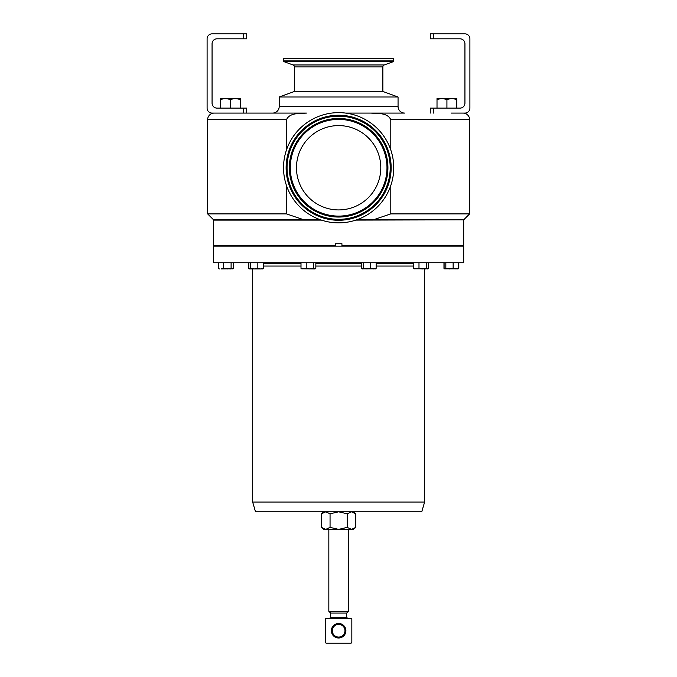 <?xml version="1.0" encoding="UTF-8"?>
<svg xmlns="http://www.w3.org/2000/svg" width="677" height="677" viewBox="0 0 677 677"><rect width="100%" height="100%" fill="white"/><g stroke="black" fill="none" stroke-linecap="round" stroke-linejoin="round"><path stroke-width="1.02" d="M296.467 167.752A42.169 42.169 0 0 1 338.635 125.592A42.169 42.169 0 0 1 380.796 167.752A42.169 42.169 0 0 1 338.635 209.921A42.169 42.169 0 0 1 296.467 167.752M283.528 60.922L393.743 60.922L393.743 58.544L283.528 58.544L283.528 60.922A0.821 0.821 0 0 0 284.069 61.692L293.023 64.958A2.09 2.09 0 0 1 294.393 66.913L294.393 91.471L279.212 97.006L279.212 106.484A6.601 6.601 0 0 1 272.611 113.084L243.415 113.084L243.415 108.117L217.012 108.117A4.951 4.951 0 0 1 212.062 103.166L212.062 43.768A4.951 4.951 0 0 1 217.012 38.817L243.415 38.817L243.415 33.85L212.053 33.85A4.951 4.951 0 0 0 207.103 38.801L207.103 108.134A4.951 4.951 0 0 0 212.053 113.084L306.486 113.084C299.826 113.609 289.731 112.526 286.481 119.685L286.481 149.947M293.023 64.958L384.248 64.958A2.09 2.09 0 0 0 382.869 66.913L294.393 66.913M393.743 60.922A0.821 0.821 0 0 1 393.202 61.692L284.069 61.692M294.393 91.471L382.869 91.471L382.869 66.913M384.248 64.958L393.202 61.692M283.528 167.752A55.108 55.108 0 0 0 338.635 222.86A55.108 55.108 0 0 0 393.743 167.752A55.108 55.108 0 0 0 338.635 112.644A55.108 55.108 0 0 0 283.528 167.752M332.297 630.736A6.338 6.338 0 0 0 338.635 637.074A6.338 6.338 0 0 0 344.974 630.736A6.338 6.338 0 0 0 338.635 624.397A6.338 6.338 0 0 0 332.297 630.736M345.896 630.736A7.261 7.261 0 0 1 338.635 637.996A7.261 7.261 0 0 1 331.375 630.736A7.261 7.261 0 0 1 338.635 623.475A7.261 7.261 0 0 1 345.896 630.736M330.579 613.04L330.579 617.399L346.692 617.399L346.692 613.04L330.579 613.04L328.836 611.297L348.435 611.297L348.435 529.372M425.706 268.964L424.606 268.964L424.606 502.046L421.754 511.812L255.508 511.812L252.665 502.046L252.665 268.964M463.694 246.115L463.694 262.752L213.577 262.752L213.577 246.115L463.694 246.115M413.757 263.158L376.15 263.158M361.543 263.158L315.837 263.158M301.003 263.158L263.387 263.158M463.423 245.59L341.936 245.319L463.423 245.59M321.414 220.101L213.577 220.101L213.577 245.319L335.335 245.319L335.335 243.737L341.936 243.737L341.936 246.115M214.237 113.084A6.601 6.601 0 0 0 207.636 119.685L207.636 213.89L213.577 219.839L320.627 219.839M263.387 263.277L301.003 263.277M315.837 263.277L361.543 263.277M376.15 263.277L413.757 263.277M373.247 219.839L390.79 213.89L469.635 213.89L463.694 219.839L356.635 219.839M404.66 113.084L345.549 113.084L404.66 113.084A6.601 6.601 0 0 1 398.059 106.484L279.212 106.484M463.026 113.084A6.601 6.601 0 0 1 469.635 119.685L469.635 213.89M382.869 91.471L398.059 97.006L279.212 97.006M398.059 97.006L398.059 106.484M207.636 213.89L286.481 213.89L286.481 185.557M306.486 113.084L272.611 113.084M390.79 213.89L390.79 185.557M390.79 149.947L390.79 119.685C387.481 112.492 377.411 113.618 370.784 113.084M304.024 219.839L286.481 213.89M335.335 246.115L335.335 245.319L213.577 245.319M463.423 219.839L355.857 220.101M249.661 268.964L260.611 268.964L257.835 268.371L254.188 268.964L250.541 268.371L249.661 268.964L248.789 268.371L249.305 268.854M262.871 268.854L260.611 268.964L263.387 268.371L262.515 268.964M250.541 262.752L250.541 268.371M248.789 262.752L248.789 268.371M263.387 262.752L263.387 268.371M257.835 262.752L257.835 268.371M414.282 268.794L428.076 268.794M428.6 262.752L428.6 268.371L427.5 268.964L426.408 268.371L422.693 268.964L413.757 268.371L414.857 268.964M428.6 268.371L427.5 268.964M426.408 262.752L426.408 268.371M418.987 262.752L418.987 268.371M413.757 262.752L413.757 268.371M248.848 268.447L249.762 268.964M248.671 262.752L248.671 268.371M444.611 268.854L458.177 268.854M457.821 268.964L458.693 268.371L455.917 268.964L453.141 268.371L449.494 268.964L445.838 268.371L444.967 268.964L444.095 268.371L444.967 268.964M458.693 262.752L458.693 268.371M453.141 262.752L453.141 268.371M445.838 262.752L445.838 268.371M444.095 262.752L444.095 268.371M301.527 268.794L314.746 268.964L313.646 268.371L309.939 268.964L301.003 268.371L302.094 268.964M315.313 268.794L314.746 268.964M306.224 262.752L306.224 268.371M301.003 262.752L301.003 268.371M315.837 262.752L315.837 268.371M313.646 262.752L313.646 268.371M230.4 268.964L223.681 268.371L221.066 268.964L232.77 268.794M362.068 268.854L375.633 268.854M375.278 268.964L376.15 268.371L373.374 268.964L370.598 268.371L366.951 268.964L363.295 268.371L362.423 268.964L361.543 268.371L362.423 268.964M370.598 262.752L370.598 268.371M363.295 262.752L363.295 268.371M361.543 262.752L361.543 268.371M376.15 262.752L376.15 268.371M219.094 268.854L219.551 268.964M233.294 262.752L233.294 268.371L232.203 268.964L231.102 268.371L227.387 268.964M233.294 268.371L232.203 268.964M218.451 262.752L218.451 268.371M231.102 262.752L231.102 268.371M223.681 262.752L223.681 268.371M458.811 262.752L458.811 268.371L457.72 268.964M444.154 268.447L445.068 268.964M443.968 262.752L443.968 268.371M424.606 502.046L252.665 502.046M351.837 642.228L351.837 619.252A0.922 0.922 0 0 0 350.914 618.321L326.356 618.321A0.922 0.922 0 0 0 325.425 619.252L325.425 642.228A0.922 0.922 0 0 0 326.356 643.15L350.914 643.15A0.922 0.922 0 0 0 351.837 642.228M330.054 513.792L338.635 511.812L347.208 513.792L347.208 527.391L351.498 529.372L355.789 527.391L353.487 529.372L323.775 529.372L321.482 527.391L325.772 529.372L330.054 527.391L330.054 513.792L325.772 511.812L321.482 513.792L321.482 527.391M347.208 527.391L338.635 529.372L330.054 527.391M347.208 513.792L351.498 511.812L355.789 513.792L355.789 527.391M243.415 108.117L246.716 108.117L246.716 113.084M243.415 33.85L246.716 33.85L246.716 38.817L243.415 38.817M225.399 98.504L220.448 98.504L220.448 99.392L225.399 98.504L230.349 99.392L235.3 98.504L225.399 98.504M240.25 98.504L235.3 98.504L240.25 99.392L240.25 98.504M220.448 108.117L220.448 99.392M230.349 108.117L230.349 99.392M240.25 108.117L240.25 99.392M430.284 113.084L430.284 108.117L459.988 108.117A4.951 4.951 0 0 0 464.938 103.166L464.938 43.768A4.951 4.951 0 0 0 459.988 38.817L430.284 38.817L430.284 33.85L464.947 33.85A4.951 4.951 0 0 1 469.897 38.801L469.897 108.134A4.951 4.951 0 0 1 464.947 113.084L451.254 113.084M441.971 98.504L437.012 98.504L437.012 99.392L441.971 98.504L446.922 99.392L451.872 98.504L441.971 98.504M456.823 98.504L451.872 98.504L456.823 99.392L456.823 98.504M437.012 108.117L437.012 99.392M446.922 108.117L446.922 99.392M456.823 108.117L456.823 99.392M387.76 167.752A49.125 49.125 0 0 1 338.635 216.877A49.125 49.125 0 0 1 289.511 167.752A49.125 49.125 0 0 1 338.635 118.627A49.125 49.125 0 0 1 387.76 167.752M290.289 167.752A48.346 48.346 0 0 0 338.635 216.098A48.346 48.346 0 0 0 386.982 167.752A48.346 48.346 0 0 0 338.635 119.406A48.346 48.346 0 0 0 290.289 167.752M391.154 167.752A52.518 52.518 0 0 1 338.635 220.27A52.518 52.518 0 0 1 286.117 167.752A52.518 52.518 0 0 1 338.635 115.234A52.518 52.518 0 0 1 391.154 167.752M286.896 167.752A51.74 51.74 0 0 0 338.635 219.492A51.74 51.74 0 0 0 390.375 167.752A51.74 51.74 0 0 0 338.635 116.012A51.74 51.74 0 0 0 286.896 167.752M390.206 167.752A51.57 51.57 0 0 0 338.635 116.182A51.57 51.57 0 0 0 287.056 167.752A51.57 51.57 0 0 0 338.635 219.331A51.57 51.57 0 0 0 390.206 167.752M289.341 167.752A49.286 49.286 0 0 0 338.635 217.046A49.286 49.286 0 0 0 387.921 167.752A49.286 49.286 0 0 0 338.635 118.467A49.286 49.286 0 0 0 289.341 167.752M263.387 266.053L301.003 266.053M315.837 266.053L361.543 266.053M376.15 266.053L413.757 266.053M286.481 119.685L207.636 119.685M469.635 119.685L390.79 119.685M433.585 108.117L433.585 113.084M433.585 33.85L433.585 38.817M346.692 617.399L347.614 618.321M328.836 529.372L328.836 611.297M221.751 245.59L221.751 246.115L221.751 245.59M372.976 245.59L372.976 246.115M312.546 245.59L312.546 246.115M455.519 245.59L455.519 246.115M425.308 245.59L425.308 246.115M260.213 245.59L260.213 246.115M463.694 220.101L463.694 245.319M251.962 245.59L251.962 246.115M417.049 245.59L417.049 246.115M447.269 245.59L447.269 246.115M304.295 245.59L304.295 246.115M364.725 245.59L364.725 246.115M230.002 245.59L230.002 246.115M346.692 613.04L348.435 611.297M330.579 617.399L329.657 618.321M323.775 511.812L321.482 513.792M353.487 511.812L355.789 513.792"/></g></svg>
